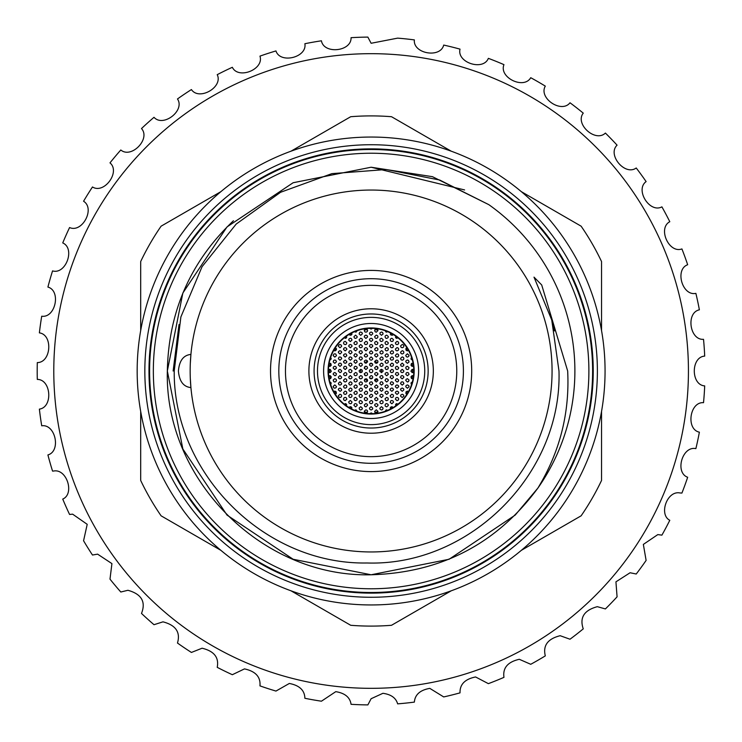 <?xml version="1.0" encoding="UTF-8"?>
<svg xmlns="http://www.w3.org/2000/svg" width="742" height="742" viewBox="0 0 742 742"><rect width="100%" height="100%" fill="white"/><g stroke="black" fill="none" stroke-linecap="round" stroke-linejoin="round"><path stroke-width="1.11" d="M137.168 371A233.953 233.953 0 0 1 371.111 137.047A233.953 233.953 0 0 1 605.064 371A233.953 233.953 0 0 1 371.111 604.953A233.953 233.953 0 0 1 137.168 371M371.111 149.494A221.506 221.506 0 0 1 592.617 371A221.506 221.506 0 0 1 371.111 592.506A221.506 221.506 0 0 1 149.606 371A221.506 221.506 0 0 1 371.111 149.494M153.344 371A217.768 217.768 0 0 0 371.111 588.768A217.768 217.768 0 0 0 588.888 371A217.768 217.768 0 0 0 371.111 153.232A217.768 217.768 0 0 0 153.344 371M552.067 371A180.955 180.955 0 0 1 371.111 551.955A180.955 180.955 0 0 1 190.156 371A180.955 180.955 0 0 1 371.111 190.045A180.955 180.955 0 0 1 552.067 371M371.111 471.587A100.587 100.587 0 0 1 270.524 371A100.587 100.587 0 0 1 371.111 270.413A100.587 100.587 0 0 1 471.699 371A100.587 100.587 0 0 1 371.111 471.587M371.111 278.704A92.296 92.296 0 0 0 278.816 371A92.296 92.296 0 0 0 371.111 463.296A92.296 92.296 0 0 0 463.407 371A92.296 92.296 0 0 0 371.111 278.704M371.111 551.955A180.955 180.955 0 0 0 552.067 371A180.955 180.955 0 0 0 371.111 190.045A180.955 180.955 0 0 0 190.156 371A180.955 180.955 0 0 0 371.111 551.955M371.111 308.783A62.217 62.217 0 0 0 308.895 371A62.217 62.217 0 0 0 371.111 433.217A62.217 62.217 0 0 0 433.337 371A62.217 62.217 0 0 0 371.111 308.783M371.111 285.345A85.655 85.655 0 0 0 285.457 371A85.655 85.655 0 0 0 371.111 456.655A85.655 85.655 0 0 0 456.766 371A85.655 85.655 0 0 0 371.111 285.345M411.532 357.282L410.985 358.961L412.413 360.204M413.081 363.19L411.383 363.636L410.994 365.203L411.884 366.279L413.526 366.149M406.848 347.664L405.902 348.527L406.022 350.141L407.219 350.873L408.527 350.447M407.404 353.786L405.753 355.335L406.254 356.642L407.404 357.106L408.731 356.438L409.065 355.381L407.404 353.786M407.404 360.009L406.041 360.723L405.753 361.79L407.404 363.33L409.046 361.929L408.508 360.427L407.404 360.009M400.578 340.114L401.997 341.533M402.22 344.455L400.569 345.957L401.06 347.293L402.22 347.775L403.527 347.145L403.88 346.087L403.5 345.058L402.22 344.455M402.22 350.678L400.569 352.162L401.042 353.498L402.22 353.99L403.518 353.377L403.88 352.329L403.518 351.3L402.22 350.678M402.22 356.893L400.569 358.405L401.051 359.731L402.22 360.213L403.527 359.582L403.88 358.534L403.509 357.505L402.22 356.893M402.22 363.116L400.569 364.647L401.06 365.964L402.22 366.437L403.546 365.787L403.88 364.739L402.22 363.116M395.569 336.015L395.866 337.953L398.176 337.99M397.035 341.339L395.384 342.832L395.866 344.177L397.035 344.659L398.333 344.038L398.695 342.99L398.324 341.951L397.035 341.339M397.035 347.562L395.384 349.055L395.866 350.4L397.035 350.883L398.333 350.261L398.695 349.213L398.324 348.174L397.035 347.562M397.035 353.786L395.384 355.297L395.876 356.624L397.035 357.106L398.343 356.466L398.695 355.418L398.315 354.388L397.035 353.786M397.035 360.009L395.672 360.723L395.384 361.79L397.035 363.33L398.677 361.929L398.129 360.417L397.035 360.009M390.375 332.908L390.849 334.985L392.416 335.226L393.279 334.521M391.85 338.231L390.515 338.909L390.199 339.975L390.876 341.227L391.915 341.552L392.935 341.153L393.492 339.623L391.85 338.231M391.85 344.455L390.533 345.113L390.199 346.162L390.849 347.432L391.878 347.775L392.908 347.395L393.501 345.883L391.85 344.455M391.85 350.678L390.199 352.162L390.672 353.507L391.85 353.99L393.149 353.368L393.51 352.329L393.149 351.291L391.85 350.678M391.85 356.893L390.199 358.386L390.672 359.722L391.85 360.213L393.149 359.592L393.51 358.553L393.149 357.514L391.85 356.893M391.85 363.116L390.199 364.61L390.672 365.945L391.85 366.437L393.158 365.806L393.51 364.767L393.149 363.738L391.85 363.116M385.015 330.644L386.165 332.138L387.843 331.73M386.665 335.115L385.321 335.811L385.015 336.877L385.71 338.129L386.749 338.435L388.112 337.601L388.307 336.506L386.665 335.115M386.665 341.339L385.348 341.988L385.005 343.045L385.654 344.316L386.693 344.659L388.085 343.861L388.316 342.785L386.665 341.339M386.665 347.562L385.015 349.065L385.506 350.4L386.665 350.883L387.973 350.252L388.326 349.204L387.955 348.174L386.665 347.562M386.665 353.786L385.015 355.279L385.497 356.614L386.665 357.106L387.964 356.475L388.326 355.437L387.955 354.398L386.665 353.786M386.665 360.009L385.015 361.502L385.497 362.838L386.665 363.33L387.973 362.699L388.326 361.651L387.955 360.621L386.665 360.009M381.481 332.008L380.117 332.731L379.83 333.798L381.481 335.328L383.122 333.928L382.557 332.397L381.481 332.008M381.481 338.231L380.164 338.881L379.821 339.938L380.479 341.209L381.518 341.552L382.9 340.754L383.132 339.669L381.481 338.231M381.481 344.455L379.83 345.957L380.331 347.302L381.481 347.775L382.789 347.135L383.141 346.087L382.761 345.049L381.481 344.455M381.481 350.678L379.83 352.162L380.312 353.507L381.481 353.99L382.779 353.368L383.141 352.329L382.77 351.291L381.481 350.678M381.481 356.893L379.83 358.386L380.312 359.731L381.481 360.213L382.779 359.592L383.141 358.553L382.77 357.514L381.481 356.893M381.481 363.116L379.83 364.619L380.312 365.954L381.481 366.437L382.789 365.806L383.141 364.758L382.77 363.728L381.481 363.116M386.665 366.233L385.015 367.735L385.506 369.071L386.665 369.544L387.973 368.904L388.326 367.865L387.955 366.836L386.665 366.233M397.035 366.233L395.718 366.891L395.384 367.939L396.015 369.201L397.063 369.544L398.463 368.746L398.686 367.67L397.035 366.233M407.404 366.233L406.078 366.891L405.753 367.939L406.384 369.191L407.423 369.544L408.471 369.164L409.055 367.661L407.404 366.233M376.296 328.901L374.654 330.329L375.109 331.711L376.296 332.212L377.956 330.607L377.613 329.55L376.296 328.901M376.296 335.115L374.645 336.608L375.137 337.962L376.296 338.435L377.595 337.814L377.956 336.775L377.585 335.727L376.296 335.115M376.296 341.339L374.998 341.969L374.636 343.008L375.257 344.297L376.296 344.659L377.326 344.307L377.947 342.823L376.296 341.339M376.296 347.562L374.645 349.055L375.137 350.4L376.296 350.883L377.595 350.252L377.956 349.213L377.585 348.174L376.296 347.562M376.296 353.786L374.914 354.528L374.645 355.594L376.296 357.106L377.938 355.678L377.363 354.175L376.296 353.786M376.296 360.009L374.645 361.493L375.118 362.838L376.296 363.33L377.595 362.699L377.956 361.669L377.595 360.631L376.296 360.009M376.296 366.233L374.645 367.726L375.127 369.062L376.296 369.544L377.604 368.913L377.956 367.874L377.585 366.845L376.296 366.233M411.532 384.718L410.985 383.03L412.413 381.796M413.081 378.81L411.42 378.401L410.975 376.862L412.023 375.665L413.526 375.851M406.848 394.336L405.902 393.473L406.022 391.859L407.404 391.117L408.527 391.553M407.404 388.214L405.763 386.786L405.976 385.71L407.349 384.894L408.786 385.636L409.065 386.712L407.404 388.214M407.404 381.991L405.753 380.433L406.05 379.385L407.404 378.67L409.046 380.062L408.517 381.564L407.404 381.991M400.578 401.886L401.997 400.467M402.22 397.545L400.578 396.098L400.81 395.013L402.22 394.225L403.62 394.985L403.871 396.07L402.22 397.545M402.22 391.322L400.569 389.763L400.875 388.706L402.303 388.01L403.676 388.864L403.852 389.958L402.22 391.322M402.22 385.107L400.569 383.605L401.199 382.139L402.238 381.787L403.277 382.158L403.871 383.67L402.22 385.107M402.22 378.884L400.578 377.418L401.172 375.934L402.201 375.563L403.629 376.333L403.871 377.409L402.22 378.884M395.569 405.985L396.08 403.861L398.176 404.01M397.035 400.661L395.384 399.168L395.866 397.823L397.035 397.341L398.333 397.962L398.695 399.01L398.324 400.049L397.035 400.661M397.035 394.438L395.384 392.917L395.662 391.85L397.081 391.117L398.473 391.934L398.677 393.028L397.035 394.438M397.035 388.214L395.393 386.767L395.625 385.692L397.007 384.894L398.435 385.654L398.686 386.73L397.035 388.214M397.035 381.991L395.384 380.442L395.681 379.385L397.035 378.67L398.677 380.052L398.148 381.564L397.035 381.991M390.375 409.092L390.375 407.581L391.173 406.82L393.279 407.479M391.85 403.769L390.218 402.396L390.756 400.865L391.85 400.448L393.204 401.144L393.51 402.22L391.85 403.769M391.85 397.545L390.691 397.072L390.199 395.727L391.85 394.225L393.13 394.827L393.51 395.866L393.158 396.914L391.85 397.545M391.85 391.322L390.209 389.902L390.422 388.817L391.804 388.01L392.852 388.335L393.501 389.819L391.85 391.322M391.85 385.107L390.199 383.577L390.858 382.111L391.906 381.787L393.288 382.612L393.492 383.697L391.85 385.107M391.85 378.884L390.199 377.39L390.83 375.916L391.869 375.563L392.908 375.944L393.501 377.437L391.85 378.884M385.015 411.356L386.239 409.844L387.843 410.27M386.665 406.885L385.321 406.189L385.015 405.123L385.71 403.871L386.749 403.565L388.112 404.399L388.307 405.494L386.665 406.885M386.665 400.661L385.506 400.188L385.015 398.844L386.665 397.341L387.945 397.944L388.326 398.983L387.973 400.031L386.665 400.661M386.665 394.438L385.015 392.861L385.321 391.804L386.777 391.117L388.131 391.989L388.298 393.075L386.665 394.438M386.665 388.214L385.015 386.712L385.284 385.636L386.703 384.894L387.732 385.284L388.307 386.786L386.665 388.214M386.665 381.991L385.024 380.516L385.636 379.032L386.675 378.67L388.075 379.459L388.316 380.535L386.665 381.991M381.481 409.992L380.117 409.269L379.83 408.202L381.481 406.672L383.122 408.072L382.557 409.603L381.481 409.992M381.481 403.769L380.303 403.277L379.83 401.932L381.481 400.448L382.779 401.07L383.141 402.108L382.77 403.156L381.481 403.769M381.481 397.545L379.839 396.117L380.062 395.032L381.453 394.225L382.872 394.976L383.132 396.043L381.481 397.545M381.481 391.322L379.83 389.819L380.479 388.344L381.518 388.01L382.547 388.391L383.122 389.893L381.481 391.322M381.481 385.107L379.839 383.633L380.451 382.149L381.481 381.787L382.52 382.149L383.132 383.642L381.481 385.107M381.481 378.884L379.839 377.428L380.071 376.352L381.471 375.563L382.51 375.916L383.132 377.4L381.481 378.884M386.665 375.767L385.024 374.311L385.256 373.235L386.656 372.456L387.704 372.809L388.316 374.302L386.665 375.767M397.035 375.767L395.384 374.246L396.043 372.781L397.091 372.456L398.12 372.855L398.677 374.358L397.035 375.767M407.404 375.767L405.753 374.237L406.403 372.79L407.451 372.456L408.49 372.846L409.046 374.367L407.404 375.767M413.786 372.159L412.246 372.623L410.947 371.204L412.005 369.451L413.786 369.841M402.22 372.66L401.088 372.206L400.569 370.879L402.22 369.34L403.88 370.944L403.555 371.983L402.22 372.66M391.85 372.66L390.7 372.187L390.199 370.852L391.85 369.34L393.13 369.943L393.51 370.972L393.167 372.011L391.85 372.66M381.481 372.66L379.839 371.204L380.071 370.128L381.471 369.34L382.891 370.11L383.132 371.185L381.481 372.66M376.296 413.099L374.96 412.422L374.645 411.365L376.296 409.788L377.956 411.346L377.641 412.413L376.296 413.099M376.296 406.885L374.645 405.336L374.942 404.269L376.389 403.565L377.743 404.409L377.938 405.494L376.296 406.885M376.296 400.661L375.164 400.207L374.645 398.89L376.296 397.341L377.956 398.936L377.622 399.994L376.296 400.661M376.296 394.438L374.645 392.926L374.923 391.85L376.352 391.117L377.372 391.507L377.938 393.019L376.296 394.438M376.296 388.214L374.979 387.556L374.636 386.508L376.296 384.894L377.956 386.424L377.669 387.491L376.296 388.214M376.296 381.991L374.654 380.535L374.886 379.459L376.287 378.67L377.326 379.032L377.947 380.516L376.296 381.991M376.296 375.767L374.654 374.311L374.886 373.235L376.287 372.456L377.706 373.226L377.947 374.293L376.296 375.767M329.151 363.19L330.867 363.673L331.229 365.25L330.107 366.372L328.706 366.149M335.375 347.664L336.432 348.833L336.321 349.927L335.041 350.864L333.705 350.447M334.818 357.106L333.167 355.594L333.798 354.129L334.827 353.786L335.876 354.166L336.46 355.678L334.818 357.106M334.818 363.33L333.177 361.929L333.714 360.427L334.725 360.009L335.792 360.324L336.469 361.79L334.818 363.33M340.003 347.775L338.352 346.254L338.621 345.188L340.031 344.455L341.431 345.262L341.645 346.356L340.003 347.775M340.003 353.99L338.371 352.608L338.556 351.522L339.901 350.678L341.357 351.374L341.654 352.45L340.003 353.99M340.003 360.213L338.361 358.776L338.936 357.282L339.957 356.893L341.394 357.644L341.654 358.72L340.003 360.213M340.003 366.437L338.352 364.971L338.955 363.487L339.984 363.116L341.032 363.478L341.654 364.971L340.003 366.437M346.662 336.015L346.356 337.953L344.056 337.99M345.188 344.659L343.898 344.038L343.527 342.99L343.898 341.951L345.188 341.339L346.839 342.832L346.356 344.177L345.188 344.659M345.188 350.883L343.546 349.436L343.769 348.36L345.151 347.562L346.579 348.313L346.839 349.399L345.188 350.883M345.188 357.106L343.537 355.603L343.796 354.537L345.206 353.786L346.245 354.166L346.829 355.668L345.188 357.106M345.188 363.33L343.834 362.625L343.537 361.558L345.188 360.009L346.848 361.604L346.523 362.643L345.188 363.33M351.847 332.908L351.856 334.401L351.077 335.171L348.953 334.521M350.372 341.552L348.74 340.17L348.925 339.075L350.289 338.231L351.337 338.538L352.033 340.003L350.372 341.552M350.372 347.775L348.721 346.291L348.981 345.215L350.382 344.455L351.782 345.234L352.023 346.319L350.372 347.775M350.372 353.99L348.721 352.459L349.389 350.994L350.437 350.678L351.458 351.077L352.014 352.598L350.372 353.99M350.372 360.213L348.731 358.785L349.306 357.292L350.372 356.893L351.754 357.635L352.023 358.711L350.372 360.213M350.372 366.437L348.731 364.99L348.953 363.914L350.345 363.116L351.393 363.469L352.023 364.953L350.372 366.437M357.217 330.644L355.975 332.166L354.388 331.73M355.557 338.435L354.49 338.046L353.897 336.747L355.557 335.115L357.208 336.636L356.93 337.712L355.557 338.435M355.557 344.659L354.398 344.186L353.906 342.85L355.557 341.339L356.837 341.941L357.217 342.98L356.865 344.028L355.557 344.659M355.557 350.883L353.915 349.473L354.12 348.388L355.492 347.562L356.93 348.286L357.208 349.352L355.557 350.883M355.557 357.106L353.915 355.65L354.509 354.157L355.539 353.786L356.958 354.555L357.208 355.622L355.557 357.106M355.557 363.33L353.906 361.846L354.528 360.362L355.566 360.009L356.596 360.371L357.208 361.873L355.557 363.33M360.742 335.328L359.1 333.928L359.675 332.397L360.695 332.008L362.115 332.731L362.393 333.798L360.742 335.328M360.742 341.552L359.592 341.079L359.091 339.743L360.742 338.231L362.013 338.825L362.402 339.855L362.05 340.912L360.742 341.552M360.742 347.775L359.647 347.358L359.082 346.05L360.742 344.455L362.402 346.004L362.096 347.07L360.742 347.775M360.742 353.99L359.1 352.533L359.332 351.458L360.742 350.678L361.771 351.031L362.393 352.524L360.742 353.99M360.742 360.213L359.091 358.729L359.722 357.245L360.76 356.893L361.799 357.273L362.393 358.776L360.742 360.213M360.742 366.437L359.091 364.943L359.351 363.877L360.77 363.116L361.799 363.497L362.384 364.999L360.742 366.437M355.557 369.544L353.906 368.069L354.528 366.585L355.566 366.233L356.976 367.021L357.208 368.097L355.557 369.544M345.188 369.544L343.546 368.115L344.112 366.622L345.141 366.233L346.189 366.567L346.839 368.041L345.188 369.544M334.818 369.544L333.177 368.143L333.371 367.067L334.735 366.233L335.801 366.548L336.469 368.023L334.818 369.544M365.927 332.212L364.749 331.72L364.276 330.375L365.927 328.901L367.225 329.522L367.587 330.561L367.207 331.609L365.927 332.212M365.927 338.435L364.285 336.979L364.526 335.894L365.936 335.115L367.327 335.885L367.578 336.961L365.927 338.435M365.927 344.659L364.73 344.149L364.285 342.795L365.927 341.339L367.244 341.988L367.587 343.036L367.197 344.065L365.927 344.659M365.927 350.883L364.285 349.426L364.517 348.341L365.927 347.562L367.327 348.332L367.578 349.408L365.927 350.883M365.927 357.106L364.591 356.429L364.266 355.381L365.927 353.786L367.587 355.335L367.29 356.392L365.927 357.106M365.927 363.33L364.276 361.827L364.535 360.76L365.964 360.009L367.355 360.816L367.568 361.892L365.927 363.33M365.927 369.544L364.276 368.06L364.906 366.576L365.954 366.233L366.984 366.604L367.578 368.106L365.927 369.544M372.512 328.335L371.111 329.105L369.711 328.335M371.111 335.328L369.47 333.909L369.683 332.824L371.083 332.008L372.493 332.75L372.762 333.817L371.111 335.328M371.111 341.552L369.46 340.049L369.729 338.973L371.167 338.231L372.54 339.038L372.753 340.124L371.111 341.552M371.111 347.775L369.47 346.328L370.063 344.826L371.102 344.455L372.512 345.215L372.762 346.282L371.111 347.775M371.111 353.99L369.785 353.331L369.451 352.283L371.111 350.678L372.772 352.209L372.484 353.275L371.111 353.99M371.111 360.213L369.776 359.545L369.451 358.497L371.111 356.893L372.772 358.442L372.475 359.499L371.111 360.213M371.111 366.437L369.46 364.953L370.091 363.469L371.139 363.116L372.53 363.914L372.762 364.99L371.111 366.437M329.151 378.81L330.737 378.457L331.266 376.927L330.273 375.693L328.706 375.851M335.375 394.336L336.395 393.288L336.089 391.711L334.818 391.117L333.705 391.553M334.818 384.894L333.167 386.406L333.64 387.732L334.818 388.214L336.126 387.584L336.478 386.526L334.818 384.894M334.818 378.67L333.186 380.062L333.705 381.564L334.716 381.991L335.783 381.685L336.478 380.433L336.182 379.385L334.818 378.67M340.003 394.225L338.352 395.727L338.834 397.063L340.003 397.545L341.301 396.924L341.663 395.876L341.292 394.837L340.003 394.225M340.003 388.01L338.621 388.743L338.352 389.819L340.114 391.322L341.468 390.44L341.626 389.337L340.003 388.01M340.003 381.787L338.352 383.317L338.844 384.634L340.003 385.107L341.32 384.449L341.663 383.391L340.003 381.787M340.003 375.563L338.352 377.084L338.834 378.401L340.003 378.884L341.32 378.235L341.663 377.186L340.003 375.563M346.662 405.985L346.078 403.824L344.056 404.01M345.188 397.341L343.898 397.962L343.527 399.01L343.898 400.049L345.188 400.661L346.839 399.168L346.356 397.823L345.188 397.341M345.188 391.117L343.537 392.62L344.019 393.956L345.188 394.438L346.486 393.807L346.848 392.759L346.468 391.73L345.188 391.117M345.188 384.894L343.537 386.397L344.019 387.732L345.188 388.214L346.486 387.584L346.848 386.536L346.477 385.506L345.188 384.894M345.188 378.67L343.537 380.164L344 381.49L345.188 381.991L346.486 381.369L346.848 380.331L346.486 379.301L345.188 378.67M351.847 409.092L351.272 406.941L350.224 406.681L348.953 407.479M350.372 400.448L348.74 401.83L348.925 402.925L350.289 403.769L351.337 403.462L352.033 401.997L350.372 400.448M350.372 394.225L348.721 395.709L349.194 397.063L350.372 397.545L351.662 396.933L352.033 395.885L351.662 394.846L350.372 394.225M350.372 388.01L348.721 389.494L349.194 390.839L350.372 391.322L351.671 390.7L352.033 389.661L351.662 388.623L350.372 388.01M350.372 381.787L348.721 383.299L349.213 384.625L350.372 385.107L351.68 384.458L352.033 383.41L351.652 382.38L350.372 381.787M350.372 375.563L348.721 377.084L349.213 378.411L350.372 378.884L351.689 378.235L352.033 377.186L350.372 375.563M357.217 411.356L355.975 409.834L354.388 410.27M355.557 403.565L354.49 403.954L353.897 405.253L355.557 406.885L357.208 405.364L356.93 404.288L355.557 403.565M355.557 397.341L354.24 397.99L353.897 399.038L354.546 400.318L355.576 400.661L356.976 399.864L357.199 398.779L355.557 397.341M355.557 391.117L353.906 392.611L354.388 393.956L355.557 394.438L356.856 393.807L357.217 392.768L356.846 391.73L355.557 391.117M355.557 384.894L353.906 386.387L354.388 387.732L355.557 388.214L356.856 387.593L357.217 386.545L356.846 385.515L355.557 384.894M355.557 378.67L353.906 380.173L354.388 381.509L355.557 381.991L356.856 381.36L357.217 380.321L356.846 379.283L355.557 378.67M360.742 406.672L359.1 408.072L359.675 409.603L360.695 409.992L362.115 409.269L362.393 408.202L360.742 406.672M360.742 400.448L359.434 401.088L359.082 402.136L359.722 403.416L360.751 403.769L362.152 402.989L362.393 401.914L360.742 400.448M360.742 394.225L359.397 394.911L359.082 395.968L359.768 397.23L360.807 397.545L362.179 396.72L362.384 395.625L360.742 394.225M360.742 388.01L359.091 389.485L359.564 390.83L360.742 391.322L362.031 390.709L362.402 389.671L362.04 388.632L360.742 388.01M360.742 381.787L359.091 383.28L359.573 384.616L360.742 385.107L362.04 384.477L362.402 383.438L362.031 382.399L360.742 381.787M360.742 375.563L359.091 377.057L359.564 378.392L360.742 378.884L362.04 378.253L362.402 377.214L362.031 376.185L360.742 375.563M355.557 372.456L353.906 373.949L354.379 375.285L355.557 375.767L356.856 375.137L357.217 374.098L356.846 373.068L355.557 372.456M345.188 372.456L343.537 373.922L343.991 375.257L345.188 375.767L346.468 375.164L346.848 374.126L346.495 373.096L345.188 372.456M334.818 372.456L333.418 373.217L333.167 374.283L334.957 375.767L335.968 375.304L336.441 373.764L334.818 372.456M328.446 372.159L330.264 372.53L331.275 371.26L330.273 369.47L328.446 369.841M340.003 369.34L338.658 370.035L338.343 371.083L340.059 372.66L341.45 371.816L341.645 370.74L340.003 369.34M350.372 369.34L349.028 370.035L348.712 371.083L349.389 372.336L350.437 372.66L351.467 372.252L352.014 370.74L350.372 369.34M360.742 369.34L359.091 370.824L359.564 372.169L360.742 372.66L362.04 372.039L362.402 371L362.04 369.961L360.742 369.34M365.927 409.788L364.285 411.226L364.739 412.608L365.927 413.099L367.197 412.515L367.587 411.485L367.234 410.428L365.927 409.788M365.927 403.565L364.285 404.984L364.721 406.356L365.927 406.885L367.587 405.28L367.253 404.223L365.927 403.565M365.927 397.341L364.591 398.018L364.266 399.075L364.943 400.337L365.992 400.661L367.364 399.827L367.568 398.751L365.927 397.341M365.927 391.117L364.285 392.583L364.739 393.937L365.927 394.438L367.207 393.835L367.587 392.796L367.234 391.757L365.927 391.117M365.927 384.894L364.545 385.645L364.276 386.712L365.927 388.214L367.568 386.777L367.355 385.701L365.927 384.894M365.927 378.67L364.276 380.173L364.758 381.509L365.927 381.991L367.234 381.36L367.587 380.321L367.216 379.283L365.927 378.67M365.927 372.456L364.276 373.94L364.749 375.285L365.927 375.767L367.225 375.146L367.587 374.107L367.216 373.068L365.927 372.456M372.512 413.665L371.223 412.895L369.711 413.665M371.111 406.672L369.47 408.091L369.683 409.176L371.083 409.992L372.493 409.25L372.762 408.183L371.111 406.672M371.111 400.448L369.46 401.923L369.933 403.277L371.111 403.769L372.401 403.156L372.772 402.127L372.41 401.079L371.111 400.448M371.111 394.225L369.47 395.662L369.906 397.026L371.111 397.545L372.772 395.94L372.438 394.892L371.111 394.225M371.111 388.01L369.729 388.752L369.46 389.819L369.915 390.821L371.25 391.322L372.252 390.876L372.744 389.346L371.111 388.01M371.111 381.787L369.72 382.547L369.46 383.614L371.111 385.107L372.762 383.66L372.169 382.167L371.111 381.787M371.111 375.563L369.46 377.066L369.943 378.401L371.111 378.884L372.419 378.244L372.772 377.205L372.401 376.175L371.111 375.563M371.111 369.34A1.66 1.66 0 0 0 369.451 371A1.66 1.66 0 0 0 371.111 372.66A1.66 1.66 0 0 0 372.772 371A1.66 1.66 0 0 0 371.111 369.34M330.691 357.282L331.257 358.915L329.819 360.204M330.691 384.718L331.229 383.002L329.819 381.796M341.645 401.886L340.235 400.467M341.645 340.114L340.235 341.533M428.153 371A57.032 57.032 0 0 1 371.111 428.032A57.032 57.032 0 0 1 314.079 371A57.032 57.032 0 0 1 371.111 313.968A57.032 57.032 0 0 1 428.153 371M371.111 418.507A47.507 47.507 0 0 0 418.618 371A47.507 47.507 0 0 0 371.111 323.493A47.507 47.507 0 0 0 323.605 371A47.507 47.507 0 0 0 371.111 418.507M371.111 327.945A43.055 43.055 0 0 0 328.057 371A43.055 43.055 0 0 0 371.111 414.055A43.055 43.055 0 0 0 414.166 371A43.055 43.055 0 0 0 371.111 327.945M371.111 328.316A42.684 42.684 0 0 0 328.428 371A42.684 42.684 0 0 0 371.111 413.684A42.684 42.684 0 0 0 413.795 371A42.684 42.684 0 0 0 371.111 328.316M364.341 373.616A7.262 7.262 0 0 0 365.611 375.74M369.72 378.123A7.262 7.262 0 0 0 372.503 378.123M376.611 375.74A7.262 7.262 0 0 0 377.882 373.616M360.872 369.349A10.369 10.369 0 0 0 360.872 372.651M364.739 379.181A10.369 10.369 0 0 0 367.54 380.739M374.691 380.739A10.369 10.369 0 0 0 377.493 379.181M381.351 372.651A10.369 10.369 0 0 0 381.351 369.349M329.671 369.34A41.478 41.478 0 0 0 329.671 372.66M329.884 375.582A41.478 41.478 0 0 0 330.357 378.717M334.837 391.117A41.478 41.478 0 0 0 336.293 393.538M345.438 403.583A41.478 41.478 0 0 0 346.7 404.529M350.011 406.709A41.478 41.478 0 0 0 351.94 407.785M364.341 411.921A41.478 41.478 0 0 0 367.346 412.311M374.886 412.311A41.478 41.478 0 0 0 377.882 411.921M390.292 407.785A41.478 41.478 0 0 0 392.212 406.709M395.532 404.529A41.478 41.478 0 0 0 396.784 403.583M405.939 393.538A41.478 41.478 0 0 0 407.386 391.117M411.866 378.717A41.478 41.478 0 0 0 412.339 375.582M412.561 372.66A41.478 41.478 0 0 0 412.561 369.34M412.339 366.418A41.478 41.478 0 0 0 411.866 363.283M407.386 350.883A41.478 41.478 0 0 0 405.939 348.462M396.784 338.417A41.478 41.478 0 0 0 395.532 337.471M392.212 335.291A41.478 41.478 0 0 0 390.292 334.215M377.882 330.079A41.478 41.478 0 0 0 374.886 329.689M367.346 329.689A41.478 41.478 0 0 0 364.341 330.079M351.94 334.215A41.478 41.478 0 0 0 350.011 335.291M346.7 337.462A41.478 41.478 0 0 0 345.438 338.417M336.293 348.462A41.478 41.478 0 0 0 334.837 350.883M330.357 363.283A41.478 41.478 0 0 0 329.884 366.418M377.882 368.384A7.262 7.262 0 0 0 376.611 366.26M372.503 363.877A7.262 7.262 0 0 0 369.72 363.877M365.611 366.26A7.262 7.262 0 0 0 364.341 368.384M377.493 362.819A10.369 10.369 0 0 0 374.691 361.261M367.54 361.261A10.369 10.369 0 0 0 364.739 362.819M190.304 378.337L190.917 387.584C183.469 386.851 179.304 381.323 178.423 371C179.295 360.686 183.46 355.158 190.917 354.416L190.304 363.663M220.856 550.323L161.097 515.82A255.1 255.1 0 0 1 140.692 480.464L140.692 411.467M451.284 590.78L391.526 625.283A255.1 255.1 0 0 1 350.706 625.283L290.947 590.78M601.539 411.467L601.539 480.464A255.1 255.1 0 0 1 581.125 515.82L521.366 550.323M174.222 371C173.257 473.368 264.393 564.875 366.984 562.983C469.259 566.406 562.176 474.305 558.986 371L551.751 320.006L534.008 277.137L541.706 284.965L567.667 371C569.782 412.932 559.858 451.961 537.885 488.097L515.198 515.087L449.095 559.264L371.111 574.772L293.136 559.264L227.024 515.087L182.857 448.984L167.34 371L182.857 448.984L227.024 515.087L293.136 559.264L371.111 574.772L449.095 559.264L515.198 515.087L537.885 488.097L515.198 515.087L449.095 559.264L371.111 574.772L293.136 559.264L227.024 515.087L182.857 448.984L167.34 371C164.492 479.824 262.297 577.619 371.111 574.772C441.082 572.722 496.676 543.821 537.885 488.097L515.198 515.087L449.095 559.264L371.111 574.772L293.136 559.264L227.024 515.087L182.857 448.984L167.34 371L182.857 448.984L227.024 515.087L293.136 559.264L371.111 574.772L449.095 559.264L515.198 515.087L537.885 488.097A203.772 203.772 0 0 0 488.793 204.644L439.681 180.028L386.192 169.51L331.869 173.637L280.569 192.28L236.169 224.075L202.065 266.693L180.89 316.927L174.222 371M173.136 371L179.017 324.542M593.238 371A222.127 222.127 0 0 1 371.111 593.127A222.127 222.127 0 0 1 148.984 371A222.127 222.127 0 0 1 371.111 148.873A222.127 222.127 0 0 1 593.238 371M597.384 371A226.273 226.273 0 0 1 371.111 597.273A226.273 226.273 0 0 1 144.838 371A226.273 226.273 0 0 1 371.111 144.727A226.273 226.273 0 0 1 597.384 371M515.198 515.087L449.095 559.264L371.111 574.772L293.136 559.264L227.024 515.087L182.857 448.984L167.34 371L182.857 448.984L227.024 515.087L293.136 559.264L371.111 574.772L449.095 559.264L515.198 515.087L537.885 488.097M371.111 167.228L432.456 176.679L488.793 204.644L432.456 176.679L371.111 167.228L293.136 182.736L227.024 226.913L182.857 293.016L167.34 371L182.857 293.016L227.024 226.913L293.136 182.736L371.111 167.228L464.603 189.943M227.024 226.913L182.857 293.016L167.34 371C168.517 311.538 190.555 261.453 233.442 220.764M488.793 204.644L432.456 176.679L371.111 167.228L293.136 182.736L227.024 226.913L182.857 293.016L167.34 371L182.857 293.016L227.024 226.913L293.136 182.736L371.111 167.228L432.456 176.679L488.793 204.644M521.366 191.677L581.125 226.18A255.1 255.1 0 0 1 601.539 261.536L601.539 330.533M290.947 151.22L350.706 116.717A255.1 255.1 0 0 1 391.526 116.717L451.284 151.22M140.692 330.533L140.692 261.536A255.1 255.1 0 0 1 161.097 226.18L220.856 191.677M62.745 499.088C74.914 493.884 66.734 468.165 53.433 471.068L52.552 471.096A333.919 333.919 0 0 1 47.915 454.929C61.271 451.182 55.492 423.784 41.719 425.787A333.919 333.919 0 0 1 39.382 409.13C53.127 407.275 51.217 379.347 37.304 379.412A333.919 333.919 0 0 1 37.304 362.588C51.179 362.671 53.174 334.744 39.382 332.87A333.919 333.919 0 0 1 41.719 316.213C55.446 318.225 61.308 290.845 47.915 287.071A333.919 333.919 0 0 1 52.552 270.904C65.862 274.809 75.48 248.514 62.745 242.912A333.919 333.919 0 0 1 69.581 227.544C82.223 233.257 95.403 208.558 83.568 201.24A333.919 333.919 0 0 1 92.481 186.975C104.205 194.395 120.696 171.764 109.992 162.869A333.919 333.919 0 0 1 120.807 149.986C131.38 158.964 150.858 138.856 141.499 128.561A333.919 333.919 0 0 1 154.002 117.301C163.221 127.661 185.315 110.456 177.477 98.964A333.919 333.919 0 0 1 191.417 89.559C199.116 101.097 223.379 87.139 217.22 74.664A333.919 333.919 0 0 1 232.339 67.29C238.349 79.793 264.319 69.34 259.96 56.123A333.919 333.919 0 0 1 275.959 50.929C280.17 64.146 307.346 57.412 304.869 43.722A333.919 333.919 0 0 1 321.434 40.801C323.762 54.472 351.606 51.588 351.059 37.684A333.919 333.919 0 0 1 367.865 37.1L371.111 43.277L397.638 38.139A333.919 333.919 0 0 1 414.37 39.901C412.84 53.684 440.405 58.59 443.707 45.067A333.919 333.919 0 0 1 460.031 49.139C456.599 62.578 483.209 71.269 488.366 58.349A333.919 333.919 0 0 1 503.957 64.647C498.689 77.483 523.833 89.791 530.734 77.706A333.919 333.919 0 0 1 545.305 86.118C538.293 98.092 561.481 113.776 570.004 102.776A333.919 333.919 0 0 1 583.258 113.136C574.651 124.016 595.427 142.779 605.398 133.068A333.919 333.919 0 0 1 617.075 145.163C607.049 154.744 625.005 176.216 636.228 167.989A333.919 333.919 0 0 1 646.115 181.595C634.846 189.683 649.649 213.446 661.901 206.86A333.919 333.919 0 0 1 669.794 221.71C657.514 228.156 668.867 253.745 681.917 248.932A333.919 333.919 0 0 1 687.667 264.736C674.608 269.402 682.288 296.327 695.875 293.368A333.919 333.919 0 0 1 699.381 309.822C685.793 312.632 689.652 340.365 703.527 339.326A333.919 333.919 0 0 1 704.696 356.104C690.848 356.995 690.811 384.987 704.696 385.896A333.919 333.919 0 0 1 703.527 402.674C689.689 401.626 685.756 429.349 699.381 432.178A333.919 333.919 0 0 1 695.875 448.632C682.325 445.664 674.571 472.571 687.667 477.264A333.919 333.919 0 0 1 681.917 493.068L679.95 492.948C666.984 490.323 658.627 514.679 669.794 520.29A333.919 333.919 0 0 1 661.901 535.14L657.811 534.592L643.351 544.415L646.115 560.405A333.919 333.919 0 0 1 636.228 574.011L630.088 572.75L615.934 581.839L617.075 596.837A333.919 333.919 0 0 1 605.398 608.932L597.319 606.678C584.102 610.23 579.419 617.632 583.258 628.864A333.919 333.919 0 0 1 570.004 639.224L560.154 635.708C547.735 638.816 542.782 645.54 545.305 655.882A333.919 333.919 0 0 1 530.734 664.294L519.307 659.295C507.741 661.92 502.622 667.939 503.957 677.353A333.919 333.919 0 0 1 488.366 683.651L475.585 676.964C464.919 679.115 459.734 684.421 460.031 692.861A333.919 333.919 0 0 1 443.707 696.933L429.813 688.372C420.13 690.069 414.982 694.642 414.37 702.099A333.919 333.919 0 0 1 397.638 703.861C395.959 697.916 391.053 694.401 382.909 693.306L371.111 698.723L367.865 704.9A333.919 333.919 0 0 1 351.059 704.316C350.057 697.369 344.956 693.149 335.774 691.655L321.434 701.199A333.919 333.919 0 0 1 304.869 698.278C304.693 690.338 299.518 685.404 289.324 683.465L275.959 691.071A333.919 333.919 0 0 1 259.96 685.877C260.767 676.954 255.6 671.297 244.47 668.894L232.339 674.71A333.919 333.919 0 0 1 217.22 667.336C219.131 657.458 214.086 651.086 202.084 648.22L191.417 652.441A333.919 333.919 0 0 1 177.477 643.036C180.64 632.24 175.808 625.181 162.98 621.842L154.002 624.699A333.919 333.919 0 0 1 141.499 613.439C146.063 601.799 141.536 594.082 127.93 590.28L120.807 592.014A333.919 333.919 0 0 1 109.992 579.131L111.921 563.614L97.61 554.153L92.481 555.025A333.919 333.919 0 0 1 83.568 540.76L87.213 524.325L72.623 514.16L69.581 514.456A333.919 333.919 0 0 1 62.745 499.088M371.111 688.326A317.326 317.326 0 0 0 688.437 371A317.326 317.326 0 0 0 371.111 53.674A317.326 317.326 0 0 0 53.786 371A317.326 317.326 0 0 0 371.111 688.326M371.111 424.628A53.628 53.628 0 0 0 424.739 371A53.628 53.628 0 0 0 371.111 317.372A53.628 53.628 0 0 0 317.483 371A53.628 53.628 0 0 0 371.111 424.628M371.111 428.032A57.032 57.032 0 0 1 314.079 371A57.032 57.032 0 0 1 371.111 313.968M553.467 326.526L551.417 318.847M554.487 330.923L551.751 320.006"/></g></svg>

